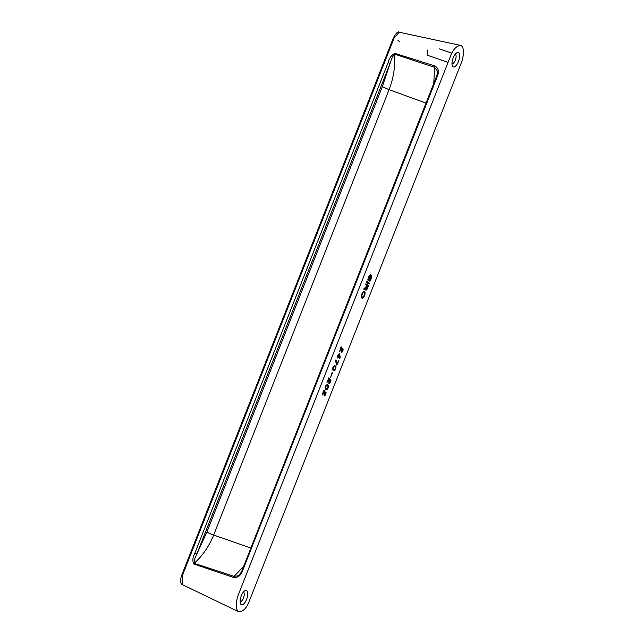 <?xml version="1.0" encoding="UTF-8"?>
<svg xmlns="http://www.w3.org/2000/svg" width="644" height="644" viewBox="0 0 644 644"><rect width="100%" height="100%" fill="white"/><g stroke="black" fill="none" stroke-linecap="round" stroke-linejoin="round"><path stroke-width="0.97" d="M194.931 552.995L196.903 553.848C194.882 557.801 193.965 560.956 194.142 563.307A1.513 0.765 108.6 0 0 193.739 563.991C192.306 560.626 192.709 556.963 194.931 552.995L388.139 62.508C389.209 58.137 391.455 55.086 394.893 53.347A1.513 0.765 107.7 0 0 394.708 54.152C395.319 66.726 393.444 78.56 389.073 89.669L213.655 535.043L250.733 548.02M394.893 53.347L434.716 65.921A1.513 0.765 107.3 0 0 434.579 67.33L394.708 54.152C392.88 55.972 391.351 59.039 390.111 63.354L196.903 553.848L206.893 532.033A6.054 0.604 -158.5 0 0 213.655 535.043C208.962 546.514 202.458 555.941 194.142 563.307L234.062 576.364L243.424 566.575M206.893 532.033L382.327 86.666L390.111 63.354L388.139 62.508M382.327 86.666L389.073 89.669L425.998 103.08M436.922 75.726L437.461 71.146L434.579 67.33L433.766 83.366M241.685 571.373L436.817 75.622L437.558 75.775L242.321 571.413C240.445 575.969 237.427 577.95 233.249 577.362L193.739 563.991M434.716 65.921C438.339 67.878 439.289 71.162 437.558 75.775M460.412 45.362L399.28 32.256L394.225 37.771L182.357 575.623L182.421 584.68L238.747 611.8C243.15 611.695 246.644 608.153 249.244 601.174L461.104 63.329C463.624 57.823 464.976 46.36 460.412 45.362C456.161 46.159 452.853 49.765 450.502 56.181L238.634 594.034C236.292 599.298 234.81 609.836 238.747 611.8M246.692 590.596A7.567 3.107 108.9 0 0 244.801 590.757A7.567 3.107 108.9 0 0 240.993 596.594A7.567 3.107 108.9 0 0 240.421 603.541A7.567 3.107 108.9 0 0 241.178 604.603A7.567 3.107 108.9 0 0 246.588 599.387A7.567 3.107 108.9 0 0 246.692 590.596M458.56 52.752A7.567 3.107 108.9 0 0 456.66 52.913A7.567 3.107 108.9 0 0 452.861 58.749A7.567 3.107 108.9 0 0 452.289 65.688A7.567 3.107 108.9 0 0 453.038 66.759A7.567 3.107 108.9 0 0 458.448 61.542A7.567 3.107 108.9 0 0 458.56 52.752M325.365 392.695L325.872 391.818L325.953 393.532L324.487 395.875L324.029 395.561L323.843 391.56L322.499 394.973L322.161 394.748L323.988 390.111L324.536 394.796L325.453 393.862L325.365 392.695M370.751 278.852L371.113 276.332L368.529 280.454L367.893 280.035L368.569 276.944L370.397 274.738L370.324 275.688L368.932 277.081L368.336 279.552L371.33 275.479L371.29 278.554L370.3 280.543L369.35 281.122L370.751 278.852M327.635 384.693L328.424 385.676L328.368 387.406L327.442 389.33L326.331 389.805L325.309 389L325.268 386.98L326.194 385.056L327.635 384.693M332.835 367.66L334.3 365.647L335.79 366.436L335.725 368.827L334.469 370.751L332.771 370.05L332.835 367.66M339.581 351.6L341.079 346.738L341.618 351.423L342.536 350.489L342.825 348.356L343.043 350.159L342.181 352.018L341.24 352.381L340.926 348.187L339.581 351.6M362.258 298.277L361.34 296.884L361.775 294.187L363.111 291.869L364.415 291.426L365.1 293.213L364.633 295.451L363.337 297.786L361.928 298.164M328.843 381.747L328.665 379.3L326.991 382.496L328.818 377.851L329.366 382.536L330.139 381.956L330.573 379.477L330.895 380.25L329.656 383.397L328.851 383.301L328.843 381.747M369.463 283.191L369.084 284.157L366.428 282.37L366.814 281.404L369.463 283.191L366.726 281.613M332.393 372.836L330.63 377.303L332.054 372.723M365.381 289.301L365.454 288.802L364.842 289.381L363.739 289.196L364.19 288.061L365.43 288.005L366.565 285.445L365.502 284.737L365.881 283.771L368.529 285.558L366.71 289.76L365.832 290.162L365.381 289.301M336.852 361.719L337.19 364.053L338.567 360.551L338.905 360.777L336.812 365.124L335.492 360.914L335.902 359.867L336.852 361.719L336.071 361.453L335.693 360.399M337.528 355.754L338.124 356.156L339.291 353.178L339.662 353.419L340.177 357.533L339.799 358.499L338.076 357.339L337.4 357.992L337.528 355.754M242.321 571.413L241.581 571.26C240.985 573.16 238.401 575.961 237.934 575.833L234.062 576.364A1.513 0.765 108.9 0 0 233.249 577.362M240.107 601.568A4.991 2.053 108.9 0 0 243.569 597.753A4.991 2.053 108.9 0 0 243.537 592.222A4.991 2.053 108.9 0 0 243.343 592.126M451.975 63.724A4.991 2.053 108.9 0 0 455.437 59.9A4.991 2.053 108.9 0 0 455.405 54.37A4.991 2.053 108.9 0 0 455.211 54.273M436.133 58.266A4.991 2.053 -71.1 0 1 435.908 58.218A4.991 2.053 -71.1 0 1 435.706 58.121M428.316 55.537A4.951 2.029 -71.1 0 1 428.091 55.497A4.951 2.029 -71.1 0 1 427.89 55.392A4.951 2.029 -71.1 0 1 427.197 53.42L427.133 49.934M366.621 289.027L367.821 286.298L366.895 285.67L365.889 288.536L366.178 289.293L366.621 289.027M364.448 294.654L364.432 292.762L363.771 292.32L363.031 292.706L361.823 295.548L362.178 297.117L363.377 296.932L364.448 294.654M339.243 354.361L338.454 356.374L339.581 357.138L338.881 354.232M326.049 388.501L327.08 388.863L327.933 387.559L327.917 386.215L327.184 385.619L325.945 386.215L325.59 387.64L326.049 388.501L325.115 388.091M335.468 368.215L335.379 367.265L334.019 366.573L333.165 367.877L333.181 369.221L334.55 369.914L335.468 368.215M324.665 394.885L323.98 394.651M324.536 394.796L323.98 394.603M324.471 394.643L323.988 394.474M324.439 394.402L323.996 394.249M324.455 392.969L324.037 392.832M324.496 392.333L323.996 392.164M324.471 391.649L323.666 390.924M324.447 391.077L323.707 390.828M324.351 390.578L323.876 390.409M324.826 395.658L324.045 395.384L324.512 394.828M325.099 395.392L324.31 395.126M325.405 394.933L324.938 394.78M326.065 392.945L325.389 392.711M326.065 392.502L325.51 392.317M369.922 280.953L369.479 280.8M370.3 280.543L369.672 280.325M370.533 280.148L370.099 279.995M371.677 277.041L371.274 276.904M371.717 276.405L370.912 275.809M371.693 275.938L371 275.704M371.66 275.696L371.21 275.543M368.4 279.705L367.877 279.528M368.336 279.552L367.885 279.399M369.817 275.68L369.334 275.511M370.059 275.616L369.648 275.149M370.324 275.688L369.535 275.415M368.529 280.454L367.974 280.269M368.698 280.237L368.127 279.617M371.113 276.332L370.638 276.163M325.824 389.572L326.782 388.912M328.512 386.287L327.732 386.022L327.023 384.548M326.846 388.928L325.268 388.235M326.146 385.909L325.727 385.772M325.59 387.64L325.156 387.495M325.623 387.881L325.131 387.712M325.719 388.171L325.123 387.97M326.444 388.775L325.663 388.501M326.79 385.458L326.073 385.209M326.556 385.523L325.993 385.329M326.387 385.627L325.904 385.466M327.901 384.879L327.112 384.605M326.564 389.853L325.896 389.62M326.806 389.789L326.017 389.515M327.007 389.701L326.218 389.435M327.241 389.531L326.46 389.258M327.442 389.33L326.661 389.065M327.611 389.113L326.975 388.896M327.852 388.718L327.41 388.565M328.472 386.923L328.038 386.778M328.512 386.617L327.989 386.44M328.488 385.933L327.707 385.667M328.424 385.676L327.643 385.402M328.327 385.386L327.546 385.12M328.158 385.168L327.377 384.895M334.035 370.896L333.367 370.67M334.268 370.839L333.487 370.566L334.244 369.954M334.469 370.751L333.689 370.485M334.703 370.574L333.922 370.308M334.904 370.381L334.123 370.115M335.081 370.163L334.437 369.946M335.315 369.769L334.872 369.616M335.943 367.974L335.508 367.829M335.975 367.668L335.46 367.491M335.983 367.338L335.194 367.072L334.494 365.599M335.951 366.983L335.17 366.718M335.886 366.718L335.105 366.452M335.79 366.436L335.009 366.17M335.629 366.211L334.848 365.945M335.363 365.921L334.582 365.655M334.308 369.978L332.586 369.133M333.061 368.69L332.618 368.545M333.085 368.932L332.594 368.762M333.181 369.221L332.586 369.012M333.512 369.551L332.731 369.286M333.914 369.825L333.133 369.551M334.252 366.508L333.536 366.259M334.019 366.573L333.455 366.38M333.85 366.678L333.375 366.517M333.616 366.959L333.198 366.814M341.916 352.284L341.127 352.01L341.594 351.455M342.181 352.018L341.401 351.753M342.487 351.56L342.02 351.399M343.147 349.571L342.479 349.338M343.155 349.129L342.6 348.935M341.755 351.511L341.062 351.27M341.553 351.27L341.07 351.101M341.618 351.423L341.062 351.23M341.529 351.02L341.087 350.875M341.545 349.595L341.127 349.451M341.586 348.959L341.087 348.79M341.562 348.275L340.757 347.551M341.529 347.704L340.797 347.454M341.441 347.197L340.958 347.036M362.661 298.22L361.88 297.947L362.741 297.303M363.031 298.027L362.25 297.753M363.337 297.786L362.556 297.52M363.643 297.439L363.007 297.222M363.876 297.045L363.417 296.884M364.19 296.473L363.763 296.329M364.432 295.974L364.013 295.829M364.633 295.451L364.23 295.306M364.81 294.904L364.407 294.767M364.987 294.244L364.576 294.107M365.051 293.849L364.625 293.696M365.1 293.213L364.544 293.02M365.067 292.746L364.287 292.481L363.916 291.394M365.011 292.263L364.222 291.998M364.81 291.804L364.029 291.531M364.617 291.555L364.061 291.37M362.371 297.246L361.332 296.779M362.942 292.054L364.037 292.384M363.771 292.32L362.991 292.054M363.506 292.36L362.862 292.143M363.232 292.513L362.709 292.328M363.031 292.706L362.564 292.545M362.862 292.923L362.427 292.779M362.588 293.406L362.17 293.262M362.347 293.906L361.944 293.769M361.823 295.548L361.421 295.411M361.791 295.854L361.373 295.717M361.783 296.184L361.34 296.031M361.848 296.562L361.316 296.377M361.976 296.868L361.324 296.651M362.178 297.117L361.389 296.844M329.656 383.397L328.875 383.132L329.342 382.576M329.921 383.14L329.14 382.874M330.227 382.681L329.768 382.52M330.887 380.685L330.219 380.459M330.895 380.25L330.34 380.057M329.495 382.633L328.802 382.391M329.366 382.536L328.81 382.351M329.301 382.383L328.81 382.222M329.269 382.142L328.826 381.989M329.285 380.717L328.867 380.572M329.326 380.081L328.826 379.904M329.301 379.397L328.496 378.672M329.277 378.825L328.537 378.575M329.181 378.318L328.698 378.157M368.384 283.682L368.682 282.925M365.454 288.802L364.665 288.528L364.399 288.898L365.18 289.172M366.436 290.017L365.655 289.752L366.082 289.253M366.71 289.76L365.929 289.486M367.016 289.301L366.517 289.124M368.529 285.558L365.8 283.972M367.45 286.049L367.748 285.284M364.987 288.262L364.359 288.045M365.132 288.689L365.116 288.23M365.993 288.053L365.502 287.884M365.889 288.536L365.108 288.271M365.881 288.866L365.1 288.601M365.977 289.156L365.43 288.963M366.178 289.293L365.414 289.027M336.168 361.88L336.071 361.453M337.045 362.516L336.313 362.266M336.691 361.171L335.91 360.906M336.369 360.399L335.774 360.197M337.19 364.053L336.683 363.876M338.124 356.156L337.456 355.923M340.177 357.533L339.372 357.066M339.098 358.024L339.396 357.267M339.662 353.419L339.251 353.282M339.581 357.138L337.706 356.011M338.454 356.374L337.673 356.108M181.721 575.575L182.357 575.623M399.626 41.417L397.936 40.661M393.589 37.73L394.225 37.771M399.28 32.256C398.233 31.009 396.302 32.796 393.484 37.618L181.616 575.47C179.169 582.925 182.002 584.889 182.421 584.68M439.144 48.775L451.871 53.13M428.091 55.497L435.666 58.089M435.908 58.218L448.055 62.379"/></g></svg>
